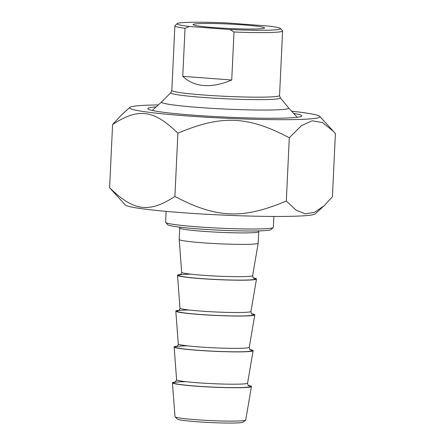 <?xml version="1.0" encoding="UTF-8"?>
<svg xmlns="http://www.w3.org/2000/svg" width="445" height="445" viewBox="0 0 445 445"><rect width="100%" height="100%" fill="white"/><g stroke="black" fill="none" stroke-linecap="round" stroke-linejoin="round"><path stroke-width="0.67" d="M158.337 104.909A95.263 5.913 2.7 0 0 129.823 107.423A95.263 5.913 2.7 0 0 224.503 118.181A95.263 5.913 2.7 0 0 319.777 116.384A95.263 5.913 2.7 0 0 291.625 111.194M323.96 205.924L315.177 213.884A95.263 5.913 -177.3 0 1 219.941 214.946A95.263 5.913 -177.3 0 1 125.223 204.928L109.603 187.734C133.622 211.242 148.986 213.294 174.907 196.462C216.554 218.367 242.759 219.435 286.313 201.001L296.153 210.235L305.22 213.834L314.253 212.449L323.96 205.924L332.415 196.818L335.397 133.578L333.433 131.336L322.48 122.564L312.201 120.795L301.526 125.557L289.295 137.761C247.648 115.85 221.438 114.782 177.889 133.216C153.87 109.709 138.506 107.657 112.585 124.489L121.04 115.389L129.823 107.423M112.585 124.489L109.603 187.734M177.889 133.216L174.907 196.462M156.162 106.878A77.041 4.784 2.7 0 0 154.654 107.006A77.041 4.784 2.7 0 0 147.957 108.947A77.041 4.784 2.7 0 0 224.558 117.046A77.041 4.784 2.7 0 0 301.577 116.189A77.041 4.784 2.7 0 0 293.605 113.358M289.295 137.761L286.313 201.001M229.881 29.52A51.765 3.215 -177.3 0 0 280.456 28.491A51.765 3.215 -177.3 0 0 268.329 26.032L227.796 22.99A51.765 3.215 -177.3 0 0 177.238 23.618L174.985 25.66A53.923 3.349 2.7 0 0 174.874 25.866A53.923 3.349 2.7 0 0 185.025 28.308L189.347 26.478L229.881 29.52L234.003 31.99L231.739 80.011C211.052 88.627 194.726 87.404 182.762 76.334L231.739 80.011M182.762 76.334L185.025 28.308M234.003 31.99A53.923 3.349 2.7 0 0 277.825 32.09A53.923 3.349 2.7 0 0 282.603 30.944A53.923 3.349 2.7 0 0 282.508 30.733L280.456 28.491M189.347 26.478A51.765 3.215 -177.3 0 1 177.238 23.618M243.576 24.92A35.828 2.225 2.7 0 0 193.113 24.709A35.828 2.225 2.7 0 0 228.736 28.474A35.828 2.225 2.7 0 0 264.547 28.079A35.828 2.225 2.7 0 0 243.576 24.92M288.566 107.851A63.629 3.949 -177.3 0 1 288.588 107.874A63.629 3.949 -177.3 0 1 283.042 109.453A63.629 3.949 -177.3 0 1 209.907 108.23A63.629 3.949 -177.3 0 1 161.668 101.888L152.218 110.455M175.074 416.854L177.383 419.09A32.974 2.047 2.7 0 0 204.4 422.238A32.974 2.047 2.7 0 0 240.261 422.75A32.974 2.047 2.7 0 0 243.092 422.188L245.607 420.18A35.394 2.197 -177.3 0 1 242.564 420.781A35.394 2.197 -177.3 0 1 204.071 420.23A35.394 2.197 -177.3 0 1 175.074 416.854A35.394 2.197 -177.3 0 1 174.991 416.709L172.438 382.811A39.544 2.453 2.7 0 0 211.82 387.111A39.544 2.453 2.7 0 0 251.436 386.538A39.544 2.453 2.7 0 0 248.221 385.392M251.436 386.538L245.701 420.047A35.394 2.197 -177.3 0 1 245.607 420.18M175.742 381.971A39.544 2.453 2.7 0 0 172.438 382.811M273.853 216.448L273.341 227.351A53.923 3.349 -177.3 0 1 273.224 227.551A53.923 3.349 -177.3 0 1 268.558 228.496A53.923 3.349 -177.3 0 1 209.695 227.645A53.923 3.349 -177.3 0 1 165.707 222.483A53.923 3.349 -177.3 0 1 165.612 222.266L166.124 211.369M165.707 222.483L167.754 224.725A51.765 3.215 2.7 0 0 209.984 229.681A51.765 3.215 2.7 0 0 266.494 230.499A51.765 3.215 2.7 0 0 270.972 229.592L273.224 227.551M253.85 278.309C253.35 278.398 252.944 277.502 252.643 275.611A35.528 2.208 -177.3 0 1 217.054 276.123A35.528 2.208 -177.3 0 1 181.671 272.262L179.196 239.449A39.544 2.453 2.7 0 0 179.196 239.449A39.544 2.453 2.7 0 0 218.584 243.749A39.544 2.453 2.7 0 0 258.195 243.176A39.544 2.453 2.7 0 0 258.2 243.159L258.74 231.689A39.544 2.453 2.7 0 1 219.124 232.279A39.544 2.453 2.7 0 1 179.736 227.962L179.652 227.156M180.809 274.448A39.544 2.453 2.7 0 0 177.505 275.294A39.544 2.453 2.7 0 0 216.893 279.588A39.544 2.453 2.7 0 0 256.504 279.015A39.544 2.453 2.7 0 0 253.294 277.869M179.124 310.293A39.544 2.453 2.7 0 0 175.814 311.133A39.544 2.453 2.7 0 0 215.202 315.427A39.544 2.453 2.7 0 0 254.813 314.86A39.544 2.453 2.7 0 0 251.603 313.708M177.433 346.132A39.544 2.453 2.7 0 0 174.129 346.972A39.544 2.453 2.7 0 0 213.511 351.266A39.544 2.453 2.7 0 0 253.127 350.699A39.544 2.453 2.7 0 0 249.912 349.548M282.603 30.944L279.555 95.514A53.923 3.349 -177.3 0 1 274.776 96.66A53.923 3.349 -177.3 0 1 214.268 95.714A53.923 3.349 -177.3 0 1 171.826 90.435L174.874 25.866M171.826 90.435L170.886 92.605A54.846 3.404 2.7 0 0 212.465 98.067A54.846 3.404 2.7 0 0 275.505 99.124A54.846 3.404 2.7 0 0 280.289 97.761L288.588 107.874M190.833 274.165A38.381 2.381 2.7 0 0 185.415 277.001A38.381 2.381 2.7 0 0 233.786 280.066A38.381 2.381 2.7 0 0 253.589 278.142M252.159 314.148C251.659 314.242 251.253 313.341 250.952 311.45A35.528 2.208 -177.3 0 1 215.363 311.962A35.528 2.208 -177.3 0 1 179.98 308.101L177.505 275.294M189.142 310.004A38.381 2.381 2.7 0 0 183.724 312.841A38.381 2.381 2.7 0 0 232.095 315.911A38.381 2.381 2.7 0 0 251.898 313.981M250.474 349.987C249.968 350.082 249.567 349.18 249.261 347.289A35.528 2.208 -177.3 0 1 213.672 347.801A35.528 2.208 -177.3 0 1 178.289 343.941L175.814 311.133M187.451 345.843A38.381 2.381 2.7 0 0 182.033 348.685A38.381 2.381 2.7 0 0 230.41 351.75A38.381 2.381 2.7 0 0 250.207 349.82M248.783 385.826C248.277 385.921 247.876 385.02 247.576 383.128A35.528 2.208 -177.3 0 1 211.987 383.64A35.528 2.208 -177.3 0 1 176.604 379.785L174.129 346.972M185.76 381.682A38.381 2.381 2.7 0 0 180.342 384.524A38.381 2.381 2.7 0 0 228.719 387.589A38.381 2.381 2.7 0 0 248.521 385.659M319.777 116.384L333.433 131.336M279.555 95.514L280.289 97.761M170.886 92.605L161.668 101.888M288.577 107.862L297.193 117.291M258.901 230.888L258.74 231.689M179.196 239.432L179.736 227.962M180.214 274.832L180.698 274.548C181.643 273.046 181.966 272.284 181.671 272.262M252.643 275.611L258.195 243.176M178.523 310.677L179.007 310.387C179.952 308.886 180.281 308.124 179.98 308.101M250.952 311.45L256.504 279.015M176.837 346.516L177.316 346.227C178.261 344.725 178.59 343.963 178.289 343.941M249.261 347.289L254.813 314.86M175.146 382.355L176.604 379.785M247.576 383.128L253.127 350.699"/></g></svg>
